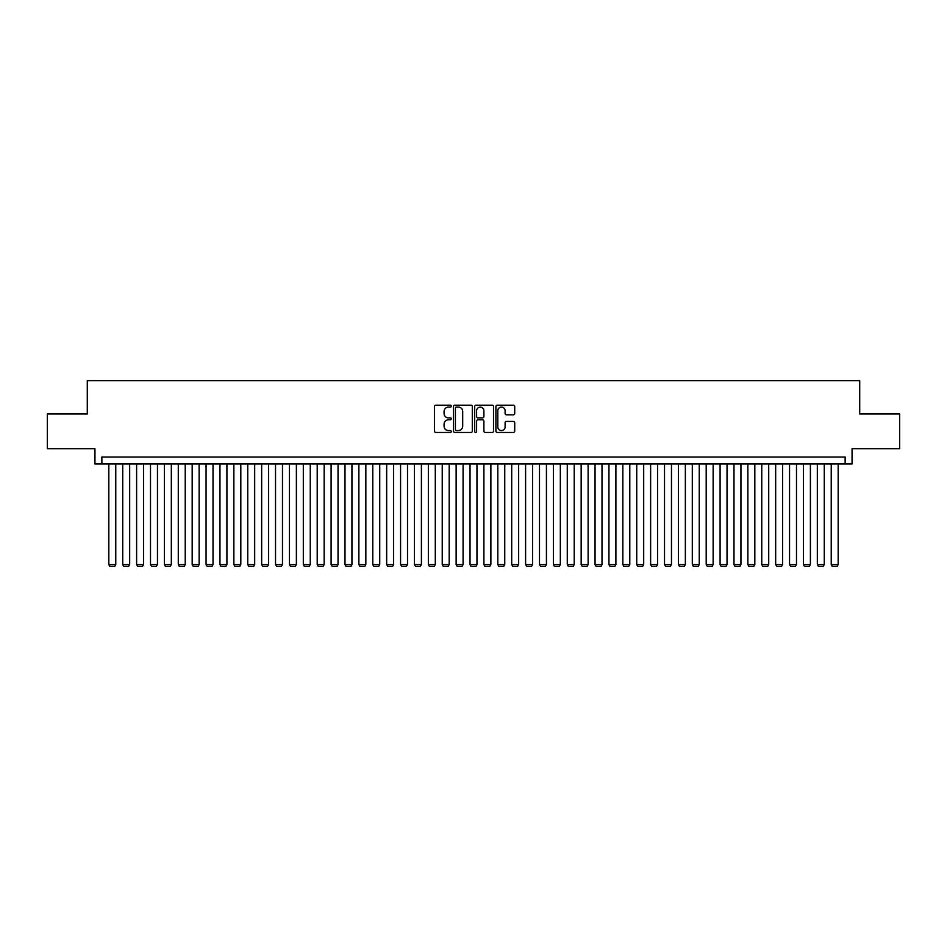<?xml version="1.0" encoding="UTF-8"?>
<svg xmlns="http://www.w3.org/2000/svg" width="947" height="947" viewBox="0 0 947 947"><rect width="100%" height="100%" fill="white"/><g stroke="black" fill="none" stroke-linecap="round" stroke-linejoin="round"><path stroke-width="1.42" d="M451.269 406.156A0.959 0.959 0 0 0 450.322 405.198L435.833 405.198A1.361 1.361 0 0 0 434.472 406.559L434.472 431.11A1.361 1.361 0 0 0 435.833 432.471L450.322 432.471A0.959 0.959 0 0 0 451.269 431.512A0.959 0.959 0 0 0 450.322 430.565L448.44 430.565A4.368 4.368 0 0 1 444.084 426.197L444.084 424.149A4.368 4.368 0 0 1 448.44 419.793L450.322 419.793A0.959 0.959 0 0 0 451.269 418.834A0.959 0.959 0 0 0 450.322 417.876L448.44 417.876A4.368 4.368 0 0 1 444.084 413.519L444.084 411.472A4.368 4.368 0 0 1 448.44 407.103L450.322 407.103A0.959 0.959 0 0 0 451.269 406.156M513.357 414.81A1.361 1.361 0 0 0 514.718 413.448L514.718 406.559A1.361 1.361 0 0 0 513.357 405.198L497.258 405.198A1.361 1.361 0 0 0 495.897 406.559L495.897 431.11A1.361 1.361 0 0 0 497.258 432.471L513.357 432.471A1.361 1.361 0 0 0 514.718 431.11L514.718 422.788A1.361 1.361 0 0 0 513.357 421.427L506.467 421.427A1.361 1.361 0 0 0 505.106 422.788L505.106 426.908A3.646 3.646 0 0 1 501.46 430.565A3.646 3.646 0 0 1 497.802 426.908L497.802 410.749A3.646 3.646 0 0 1 501.46 407.103A3.646 3.646 0 0 1 505.106 410.749L505.106 413.448A1.361 1.361 0 0 0 506.467 414.81L513.357 414.81M845.126 463.983L852.063 463.983L852.063 448.7L899.65 448.7L899.65 413.969L859.71 413.969L859.71 380.635L87.29 380.635L87.29 413.969L47.35 413.969L47.35 448.7L94.937 448.7L94.937 463.983L845.126 463.983L845.126 457.034L101.874 457.034L101.874 463.983M472.304 406.559A1.361 1.361 0 0 0 470.943 405.198L454.856 405.198A1.361 1.361 0 0 0 453.483 406.559L453.483 431.11A1.361 1.361 0 0 0 454.856 432.471L470.943 432.471A1.361 1.361 0 0 0 472.304 431.11L472.304 406.559M476.057 405.198L492.144 405.198A1.361 1.361 0 0 1 493.517 406.559L493.517 431.11A1.361 1.361 0 0 1 492.144 432.471L485.266 432.471A1.361 1.361 0 0 1 483.893 431.11L483.893 421.155A1.361 1.361 0 0 0 482.532 419.793L477.963 419.793A1.361 1.361 0 0 0 476.601 421.155L476.601 431.512A0.959 0.959 0 0 1 475.643 432.471A0.959 0.959 0 0 1 474.696 431.512L474.696 406.559A1.361 1.361 0 0 1 476.057 405.198M456.347 407.103A0.959 0.959 0 0 0 455.4 408.062L455.4 429.607A0.959 0.959 0 0 0 456.347 430.565L458.324 430.565A4.368 4.368 0 0 0 462.692 426.197L462.692 411.472A4.368 4.368 0 0 0 458.324 407.103L456.347 407.103M483.893 410.82A3.646 3.646 0 0 0 480.247 407.174A3.646 3.646 0 0 0 476.601 410.82L476.601 416.514A1.361 1.361 0 0 0 477.963 417.876L482.532 417.876A1.361 1.361 0 0 0 483.893 416.514L483.893 410.82M115.771 463.983L115.771 564.566L108.822 564.566L108.822 463.983M115.771 564.566L114.729 566.365L109.864 566.365L108.822 564.566M129.668 463.983L129.668 564.566L122.719 564.566L122.719 463.983M129.668 564.566L128.626 566.365L123.761 566.365L122.719 564.566M143.553 463.983L143.553 564.566L136.605 564.566L136.605 463.983M143.553 564.566L142.512 566.365L137.646 566.365L136.605 564.566M157.451 463.983L157.451 564.566L150.502 564.566L150.502 463.983M157.451 564.566L156.409 566.365L151.544 566.365L150.502 564.566M171.336 463.983L171.336 564.566L164.399 564.566L164.399 463.983M171.336 564.566L170.294 566.365L165.441 566.365L164.399 564.566M185.233 463.983L185.233 564.566L178.285 564.566L178.285 463.983M185.233 564.566L184.192 566.365L179.326 566.365L178.285 564.566M199.13 463.983L199.13 564.566L192.182 564.566L192.182 463.983M199.13 564.566L198.077 566.365L193.224 566.365L192.182 564.566M213.016 463.983L213.016 564.566L206.067 564.566L206.067 463.983M213.016 564.566L211.974 566.365L207.109 566.365L206.067 564.566M226.913 463.983L226.913 564.566L219.964 564.566L219.964 463.983M226.913 564.566L225.871 566.365L221.006 566.365L219.964 564.566M240.798 463.983L240.798 564.566L233.862 564.566L233.862 463.983M240.798 564.566L239.757 566.365L234.903 566.365L233.862 564.566M254.696 463.983L254.696 564.566L247.747 564.566L247.747 463.983M254.696 564.566L253.654 566.365L248.789 566.365L247.747 564.566M268.581 463.983L268.581 564.566L261.644 564.566L261.644 463.983M268.581 564.566L267.539 566.365L262.686 566.365L261.644 564.566M282.478 463.983L282.478 564.566L275.53 564.566L275.53 463.983M282.478 564.566L281.437 566.365L276.571 566.365L275.53 564.566M296.375 463.983L296.375 564.566L289.427 564.566L289.427 463.983M296.375 564.566L295.334 566.365L290.469 566.365L289.427 564.566M310.261 463.983L310.261 564.566L303.312 564.566L303.312 463.983M310.261 564.566L309.219 566.365L304.354 566.365L303.312 564.566M324.158 463.983L324.158 564.566L317.209 564.566L317.209 463.983M324.158 564.566L323.116 566.365L318.251 566.365L317.209 564.566M338.043 463.983L338.043 564.566L331.107 564.566L331.107 463.983M338.043 564.566L337.002 566.365L332.148 566.365L331.107 564.566M351.941 463.983L351.941 564.566L344.992 564.566L344.992 463.983M351.941 564.566L350.899 566.365L346.034 566.365L344.992 564.566M365.838 463.983L365.838 564.566L358.889 564.566L358.889 463.983M365.838 564.566L364.796 566.365L359.931 566.365L358.889 564.566M379.723 463.983L379.723 564.566L372.775 564.566L372.775 463.983M379.723 564.566L378.682 566.365L373.816 566.365L372.775 564.566M393.621 463.983L393.621 564.566L386.672 564.566L386.672 463.983M393.621 564.566L392.579 566.365L387.714 566.365L386.672 564.566M407.506 463.983L407.506 564.566L400.569 564.566L400.569 463.983M407.506 564.566L406.464 566.365L401.611 566.365L400.569 564.566M421.403 463.983L421.403 564.566L414.455 564.566L414.455 463.983M421.403 564.566L420.361 566.365L415.496 566.365L414.455 564.566M435.3 463.983L435.3 564.566L428.352 564.566L428.352 463.983M435.3 564.566L434.259 566.365L429.393 566.365L428.352 564.566M449.186 463.983L449.186 564.566L442.237 564.566L442.237 463.983M449.186 564.566L448.144 566.365L443.279 566.365L442.237 564.566M463.083 463.983L463.083 564.566L456.134 564.566L456.134 463.983M463.083 564.566L462.041 566.365L457.176 566.365L456.134 564.566M476.968 463.983L476.968 564.566L470.032 564.566L470.032 463.983M476.968 564.566L475.927 566.365L471.073 566.365L470.032 564.566M490.866 463.983L490.866 564.566L483.917 564.566L483.917 463.983M490.866 564.566L489.824 566.365L484.959 566.365L483.917 564.566M504.763 463.983L504.763 564.566L497.814 564.566L497.814 463.983M504.763 564.566L503.721 566.365L498.856 566.365L497.814 564.566M518.648 463.983L518.648 564.566L511.7 564.566L511.7 463.983M518.648 564.566L517.607 566.365L512.741 566.365L511.7 564.566M532.545 463.983L532.545 564.566L525.597 564.566L525.597 463.983M532.545 564.566L531.504 566.365L526.639 566.365L525.597 564.566M546.431 463.983L546.431 564.566L539.494 564.566L539.494 463.983M546.431 564.566L545.389 566.365L540.536 566.365L539.494 564.566M560.328 463.983L560.328 564.566L553.379 564.566L553.379 463.983M560.328 564.566L559.286 566.365L554.421 566.365L553.379 564.566M574.225 463.983L574.225 564.566L567.277 564.566L567.277 463.983M574.225 564.566L573.184 566.365L568.318 566.365L567.277 564.566M588.111 463.983L588.111 564.566L581.162 564.566L581.162 463.983M588.111 564.566L587.069 566.365L582.204 566.365L581.162 564.566M602.008 463.983L602.008 564.566L595.059 564.566L595.059 463.983M602.008 564.566L600.966 566.365L596.101 566.365L595.059 564.566M615.893 463.983L615.893 564.566L608.957 564.566L608.957 463.983M615.893 564.566L614.852 566.365L609.998 566.365L608.957 564.566M629.791 463.983L629.791 564.566L622.842 564.566L622.842 463.983M629.791 564.566L628.749 566.365L623.884 566.365L622.842 564.566M643.688 463.983L643.688 564.566L636.739 564.566L636.739 463.983M643.688 564.566L642.646 566.365L637.781 566.365L636.739 564.566M657.573 463.983L657.573 564.566L650.625 564.566L650.625 463.983M657.573 564.566L656.531 566.365L651.666 566.365L650.625 564.566M671.47 463.983L671.47 564.566L664.522 564.566L664.522 463.983M671.47 564.566L670.429 566.365L665.563 566.365L664.522 564.566M685.356 463.983L685.356 564.566L678.419 564.566L678.419 463.983M685.356 564.566L684.314 566.365L679.461 566.365L678.419 564.566M699.253 463.983L699.253 564.566L692.304 564.566L692.304 463.983M699.253 564.566L698.211 566.365L693.346 566.365L692.304 564.566M713.138 463.983L713.138 564.566L706.202 564.566L706.202 463.983M713.138 564.566L712.097 566.365L707.243 566.365L706.202 564.566M727.036 463.983L727.036 564.566L720.087 564.566L720.087 463.983M727.036 564.566L725.994 566.365L721.129 566.365L720.087 564.566M740.933 463.983L740.933 564.566L733.984 564.566L733.984 463.983M740.933 564.566L739.891 566.365L735.026 566.365L733.984 564.566M754.818 463.983L754.818 564.566L747.87 564.566L747.87 463.983M754.818 564.566L753.776 566.365L748.923 566.365L747.87 564.566M768.715 463.983L768.715 564.566L761.767 564.566L761.767 463.983M768.715 564.566L767.674 566.365L762.808 566.365L761.767 564.566M782.601 463.983L782.601 564.566L775.664 564.566L775.664 463.983M782.601 564.566L781.559 566.365L776.706 566.365L775.664 564.566M796.498 463.983L796.498 564.566L789.549 564.566L789.549 463.983M796.498 564.566L795.456 566.365L790.591 566.365L789.549 564.566M810.395 463.983L810.395 564.566L803.447 564.566L803.447 463.983M810.395 564.566L809.354 566.365L804.488 566.365L803.447 564.566M824.281 463.983L824.281 564.566L817.332 564.566L817.332 463.983M824.281 564.566L823.239 566.365L818.374 566.365L817.332 564.566M838.178 463.983L838.178 564.566L831.229 564.566L831.229 463.983M838.178 564.566L837.136 566.365L832.271 566.365L831.229 564.566"/></g></svg>
